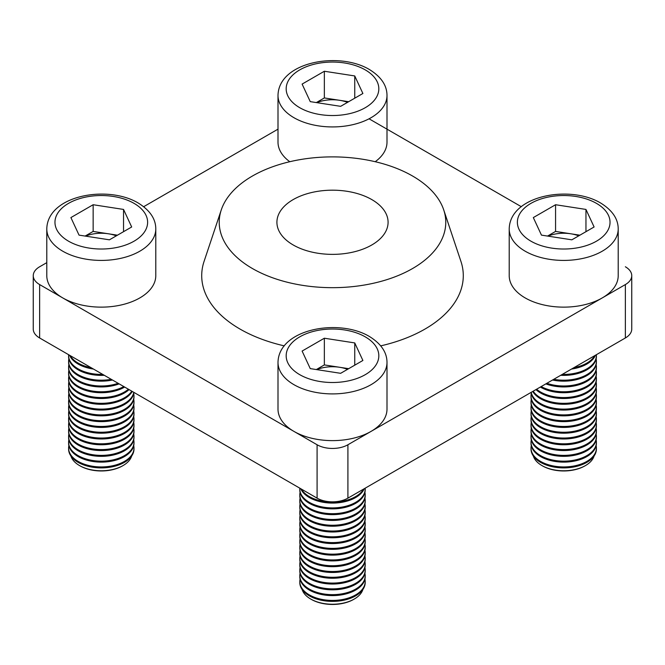 <?xml version="1.0" encoding="UTF-8"?>
<svg xmlns="http://www.w3.org/2000/svg" width="665" height="665" viewBox="0 0 665 665"><rect width="100%" height="100%" fill="white"/><g stroke="black" fill="none" stroke-linecap="round" stroke-linejoin="round"><path stroke-width="1" d="M371.801 199.583A55.586 32.095 0 0 0 311.228 192.626A55.586 32.095 0 0 0 276.914 222.276A55.586 32.095 0 0 0 293.199 244.969A55.586 32.095 0 0 0 353.772 251.927A55.586 32.095 0 0 0 388.086 222.276A55.586 32.095 0 0 0 371.801 199.583M412.591 176.034A113.266 65.394 0 0 0 299.308 159.758A113.266 65.394 0 0 0 221.279 209.891A113.266 65.394 0 0 0 252.409 268.519A113.266 65.394 0 0 0 385.609 280.04A113.266 65.394 0 0 0 443.721 209.891A113.266 65.394 0 0 0 412.591 176.034M221.279 209.891L204.08 261.37A130.789 75.511 0 0 0 240.015 329.067A130.789 75.511 0 0 0 284.271 345.867M46.791 262.642L39.634 266.773A21.795 12.585 0 0 0 33.25 275.676A21.795 12.585 0 0 0 39.634 284.57L317.089 444.76A21.795 12.585 0 0 0 347.911 444.76L625.366 284.57A21.795 12.585 0 0 0 631.75 275.676A21.795 12.585 0 0 0 625.366 266.773M521.318 206.699L369.058 118.802M278.003 129.151L143.682 206.699M380.729 345.867A130.789 75.511 0 0 0 460.92 261.37L443.721 209.891M33.25 275.676L33.25 329.067A21.795 12.585 0 0 0 39.634 337.97L317.089 498.151A21.795 12.585 0 0 0 347.911 498.151L625.366 337.97A21.795 12.585 0 0 0 631.75 329.067L631.75 275.676M386.997 362.442L386.997 409.158A54.497 31.463 180 0 1 353.356 438.227A54.497 31.463 180 0 1 293.963 431.41A54.497 31.463 180 0 1 278.003 409.158L278.003 362.442A54.497 31.463 180 0 0 293.963 384.686A54.497 31.463 180 0 0 353.356 391.51A54.497 31.463 180 0 0 386.997 362.442C386.98 352.359 381.095 343.697 369.341 336.448C338.618 318.128 278.569 328.876 278.003 362.442M316.764 369.615A27.248 15.736 180 0 1 339.549 367.271A27.248 15.736 180 0 1 347.521 369.341M301.42 489.108A32.701 18.878 0 0 0 309.383 496.589A32.701 18.878 0 0 0 363.58 489.108M299.832 488.193A32.701 18.878 0 0 0 299.799 489.024A32.701 18.878 0 0 0 309.383 502.374A32.701 18.878 0 0 0 345.01 506.464A32.701 18.878 0 0 0 365.201 489.024A32.701 18.878 0 0 0 365.168 488.193M300.755 488.725A32.701 18.878 0 0 0 309.383 497.553A32.701 18.878 0 0 0 341.278 502.391A32.701 18.878 0 0 0 364.245 488.725M300.073 492.399A32.701 18.878 0 0 0 299.799 494.81A32.701 18.878 0 0 0 309.383 508.16A32.701 18.878 0 0 0 345.01 512.25A32.701 18.878 0 0 0 365.201 494.81A32.701 18.878 0 0 0 364.927 492.399M299.799 489.024L299.799 489.989A32.701 18.878 0 0 0 309.383 503.339A32.701 18.878 0 0 0 345.01 507.428A32.701 18.878 0 0 0 365.201 489.989L365.201 489.024M300.073 498.185A32.701 18.878 0 0 0 299.799 500.587A32.701 18.878 0 0 0 309.383 513.937A32.701 18.878 0 0 0 345.01 518.035A32.701 18.878 0 0 0 365.201 500.587A32.701 18.878 0 0 0 364.927 498.185M299.799 494.81L299.799 495.774A32.701 18.878 0 0 0 309.383 509.124A32.701 18.878 0 0 0 345.01 513.214A32.701 18.878 0 0 0 365.201 495.774L365.201 494.81M300.073 503.962A32.701 18.878 0 0 0 299.799 506.373A32.701 18.878 0 0 0 309.383 519.722A32.701 18.878 0 0 0 345.01 523.812A32.701 18.878 0 0 0 365.201 506.373A32.701 18.878 0 0 0 364.927 503.962M299.799 500.587L299.799 501.551A32.701 18.878 0 0 0 309.383 514.901A32.701 18.878 0 0 0 345.01 518.999A32.701 18.878 0 0 0 365.201 501.551L365.201 500.587M300.073 509.747A32.701 18.878 0 0 0 299.799 512.158A32.701 18.878 0 0 0 309.383 525.508A32.701 18.878 0 0 0 345.01 529.598A32.701 18.878 0 0 0 365.201 512.158A32.701 18.878 0 0 0 364.927 509.747M299.799 506.373L299.799 507.337A32.701 18.878 0 0 0 309.383 520.687A32.701 18.878 0 0 0 345.01 524.776A32.701 18.878 0 0 0 365.201 507.337L365.201 506.373M300.073 515.533A32.701 18.878 0 0 0 299.799 517.944A32.701 18.878 0 0 0 309.383 531.285A32.701 18.878 0 0 0 345.01 535.383A32.701 18.878 0 0 0 365.201 517.944A32.701 18.878 0 0 0 364.927 515.533M299.799 512.158L299.799 513.122A32.701 18.878 0 0 0 309.383 526.472A32.701 18.878 0 0 0 345.01 530.562A32.701 18.878 0 0 0 365.201 513.122L365.201 512.158M300.073 521.31A32.701 18.878 0 0 0 299.799 523.721A32.701 18.878 0 0 0 309.383 537.071A32.701 18.878 0 0 0 345.01 541.16A32.701 18.878 0 0 0 365.201 523.721A32.701 18.878 0 0 0 364.927 521.31M299.799 517.944L299.799 518.899A32.701 18.878 0 0 0 309.383 532.249A32.701 18.878 0 0 0 345.01 536.347A32.701 18.878 0 0 0 365.201 518.899L365.201 517.944M300.073 527.096A32.701 18.878 0 0 0 299.799 529.506A32.701 18.878 0 0 0 309.383 542.856A32.701 18.878 0 0 0 345.01 546.946A32.701 18.878 0 0 0 365.201 529.506A32.701 18.878 0 0 0 364.927 527.096M299.799 523.721L299.799 524.685A32.701 18.878 0 0 0 309.383 538.035A32.701 18.878 0 0 0 345.01 542.125A32.701 18.878 0 0 0 365.201 524.685L365.201 523.721M300.073 532.881A32.701 18.878 0 0 0 299.799 535.292A32.701 18.878 0 0 0 309.383 548.633A32.701 18.878 0 0 0 345.01 552.731A32.701 18.878 0 0 0 365.201 535.292A32.701 18.878 0 0 0 364.927 532.881M299.799 529.506L299.799 530.471A32.701 18.878 0 0 0 309.383 543.82A32.701 18.878 0 0 0 345.01 547.91A32.701 18.878 0 0 0 365.201 530.471L365.201 529.506M300.073 538.658A32.701 18.878 0 0 0 299.799 541.069A32.701 18.878 0 0 0 309.383 554.419A32.701 18.878 0 0 0 345.01 558.509A32.701 18.878 0 0 0 365.201 541.069A32.701 18.878 0 0 0 364.927 538.658M299.799 535.292L299.799 536.248A32.701 18.878 0 0 0 309.383 549.598A32.701 18.878 0 0 0 345.01 553.696A32.701 18.878 0 0 0 365.201 536.248L365.201 535.292M300.073 544.444A32.701 18.878 0 0 0 299.799 546.854A32.701 18.878 0 0 0 309.383 560.204A32.701 18.878 0 0 0 345.01 564.294A32.701 18.878 0 0 0 365.201 546.854A32.701 18.878 0 0 0 364.927 544.444M299.799 541.069L299.799 542.033A32.701 18.878 0 0 0 309.383 555.383A32.701 18.878 0 0 0 345.01 559.473A32.701 18.878 0 0 0 365.201 542.033L365.201 541.069M300.073 550.229A32.701 18.878 0 0 0 299.799 552.64A32.701 18.878 0 0 0 309.383 565.981A32.701 18.878 0 0 0 345.01 570.08A32.701 18.878 0 0 0 365.201 552.64A32.701 18.878 0 0 0 364.927 550.229M299.799 546.854L299.799 547.819A32.701 18.878 0 0 0 309.383 561.169A32.701 18.878 0 0 0 345.01 565.258A32.701 18.878 0 0 0 365.201 547.819L365.201 546.854M300.073 556.007A32.701 18.878 0 0 0 299.799 558.417A32.701 18.878 0 0 0 309.383 571.767A32.701 18.878 0 0 0 345.01 575.857A32.701 18.878 0 0 0 365.201 558.417A32.701 18.878 0 0 0 364.927 556.007M299.799 552.64L299.799 553.596A32.701 18.878 0 0 0 309.383 566.946A32.701 18.878 0 0 0 345.01 571.044A32.701 18.878 0 0 0 365.201 553.596L365.201 552.64M300.073 561.792A32.701 18.878 0 0 0 299.799 564.203A32.701 18.878 0 0 0 309.383 577.553A32.701 18.878 0 0 0 345.01 581.642A32.701 18.878 0 0 0 365.201 564.203A32.701 18.878 0 0 0 364.927 561.792M299.799 558.417L299.799 559.381A32.701 18.878 0 0 0 309.383 572.731A32.701 18.878 0 0 0 345.01 576.821A32.701 18.878 0 0 0 365.201 559.381L365.201 558.417M300.073 567.577A32.701 18.878 0 0 0 299.799 569.988A32.701 18.878 0 0 0 309.383 583.33A32.701 18.878 0 0 0 345.01 587.428A32.701 18.878 0 0 0 365.201 569.988A32.701 18.878 0 0 0 364.927 567.577M299.799 564.203L299.799 565.167A32.701 18.878 0 0 0 309.383 578.517A32.701 18.878 0 0 0 345.01 582.606A32.701 18.878 0 0 0 365.201 565.167L365.201 564.203M300.073 573.355A32.701 18.878 0 0 0 299.799 575.765A32.701 18.878 0 0 0 309.383 589.115A32.701 18.878 0 0 0 345.01 593.205A32.701 18.878 0 0 0 365.201 575.765A32.701 18.878 0 0 0 364.927 573.355M299.799 569.988L299.799 570.944A32.701 18.878 0 0 0 309.383 584.294A32.701 18.878 0 0 0 345.01 588.392A32.701 18.878 0 0 0 365.201 570.944L365.201 569.988M300.073 579.14A32.701 18.878 0 0 0 299.799 581.551L299.799 582.515A32.701 18.878 0 0 0 309.383 595.865A32.701 18.878 0 0 0 345.01 599.955A32.701 18.878 0 0 0 365.201 582.515L365.201 581.551A32.701 18.878 0 0 0 364.927 579.14M299.799 581.551A32.701 18.878 0 0 0 309.383 594.901A32.701 18.878 0 0 0 345.01 598.99A32.701 18.878 0 0 0 365.201 581.551M362.866 589.514A30.831 17.797 180 0 1 354.295 599.032A30.831 17.797 180 0 1 310.705 599.032L310.705 599.032A30.831 17.797 180 0 1 302.134 589.514M354.295 599.032L353.697 599.381A29.975 17.307 180 0 1 311.303 599.381L310.705 599.032L311.303 599.381M299.799 575.765L299.799 576.73A32.701 18.878 0 0 0 309.383 590.079A32.701 18.878 0 0 0 345.01 594.169A32.701 18.878 0 0 0 365.201 576.73L365.201 575.765M316.332 369.549L324.354 364.919L348.668 368.676M302.11 351.062L324.354 338.219L354.744 342.924L362.891 360.472L340.646 373.314L310.256 368.61L302.11 351.062M324.354 364.919L324.354 338.219M354.744 365.168L354.744 342.924M155.785 228.951L155.785 275.676A54.497 31.463 180 0 1 122.144 304.745A54.497 31.463 180 0 1 62.759 297.92A54.497 31.463 180 0 1 46.791 275.676L46.791 228.951A54.497 31.463 180 0 0 62.759 251.204A54.497 31.463 180 0 0 122.144 258.02A54.497 31.463 180 0 0 155.785 228.951C155.776 218.868 149.891 210.207 138.129 202.966C107.406 184.637 47.365 195.385 46.791 228.951M85.561 236.133A27.248 15.736 180 0 1 108.345 233.781A27.248 15.736 180 0 1 116.317 235.851M70.216 355.625A32.701 18.878 0 0 0 78.171 363.107A32.701 18.878 0 0 0 91.13 367.695M68.628 354.703A32.701 18.878 0 0 0 68.595 355.534A32.701 18.878 0 0 0 78.171 368.884A32.701 18.878 0 0 0 102.734 374.395M69.542 355.235A32.701 18.878 0 0 0 78.171 364.071A32.701 18.878 0 0 0 93.466 369.05M68.861 358.909A32.701 18.878 0 0 0 68.595 361.319A32.701 18.878 0 0 0 78.171 374.669A32.701 18.878 0 0 0 111.23 379.308M68.595 355.534L68.595 356.498A32.701 18.878 0 0 0 78.171 369.848A32.701 18.878 0 0 0 104.297 375.301M68.861 364.694A32.701 18.878 0 0 0 68.595 367.105A32.701 18.878 0 0 0 78.171 380.455A32.701 18.878 0 0 0 118.129 383.289M68.595 361.319L68.595 362.284A32.701 18.878 0 0 0 78.171 375.634A32.701 18.878 0 0 0 112.476 380.023M68.861 370.48A32.701 18.878 0 0 0 68.595 372.89A32.701 18.878 0 0 0 78.171 386.232A32.701 18.878 0 0 0 123.815 386.573M68.595 367.105L68.595 368.069A32.701 18.878 0 0 0 78.171 381.419A32.701 18.878 0 0 0 119.151 383.88M68.861 376.257A32.701 18.878 0 0 0 68.595 378.668A32.701 18.878 0 0 0 78.171 392.018A32.701 18.878 0 0 0 128.403 389.216M68.595 372.89L68.595 373.846A32.701 18.878 0 0 0 78.171 387.196A32.701 18.878 0 0 0 124.654 387.055M68.861 382.043A32.701 18.878 0 0 0 68.595 384.453A32.701 18.878 0 0 0 78.171 397.803A32.701 18.878 0 0 0 131.828 391.195M68.595 378.668L68.595 379.632A32.701 18.878 0 0 0 78.171 392.982A32.701 18.878 0 0 0 129.06 389.599M68.861 387.828A32.701 18.878 0 0 0 68.595 390.239A32.701 18.878 0 0 0 78.171 403.58A32.701 18.878 0 0 0 112.111 408.052A32.701 18.878 0 0 0 133.79 392.325M68.595 384.453L68.595 385.417A32.701 18.878 0 0 0 78.171 398.767A32.701 18.878 0 0 0 132.269 391.452M68.861 393.605A32.701 18.878 0 0 0 68.595 396.016A32.701 18.878 0 0 0 78.171 409.366A32.701 18.878 0 0 0 113.806 413.455A32.701 18.878 0 0 0 133.989 396.016A32.701 18.878 0 0 0 133.723 393.605M68.595 390.239L68.595 391.195A32.701 18.878 0 0 0 78.171 404.544A32.701 18.878 0 0 0 112.834 408.859A32.701 18.878 0 0 0 133.923 392.408M68.861 399.391A32.701 18.878 0 0 0 68.595 401.801A32.701 18.878 0 0 0 78.171 415.151A32.701 18.878 0 0 0 113.806 419.241A32.701 18.878 0 0 0 133.989 401.801A32.701 18.878 0 0 0 133.723 399.391M68.595 396.016L68.595 396.98A32.701 18.878 0 0 0 78.171 410.33A32.701 18.878 0 0 0 113.806 414.42A32.701 18.878 0 0 0 133.989 396.98L133.989 396.016M68.861 405.176A32.701 18.878 0 0 0 68.595 407.587A32.701 18.878 0 0 0 78.171 420.928A32.701 18.878 0 0 0 113.806 425.026A32.701 18.878 0 0 0 133.989 407.587A32.701 18.878 0 0 0 133.723 405.176M68.595 401.801L68.595 402.766A32.701 18.878 0 0 0 78.171 416.115A32.701 18.878 0 0 0 113.806 420.205A32.701 18.878 0 0 0 133.989 402.766L133.989 401.801M68.861 410.953A32.701 18.878 0 0 0 68.595 413.364A32.701 18.878 0 0 0 78.171 426.714A32.701 18.878 0 0 0 113.806 430.804A32.701 18.878 0 0 0 133.989 413.364A32.701 18.878 0 0 0 133.723 410.953M68.595 407.587L68.595 408.543A32.701 18.878 0 0 0 78.171 421.893A32.701 18.878 0 0 0 113.806 425.991A32.701 18.878 0 0 0 133.989 408.543L133.989 407.587M68.861 416.739A32.701 18.878 0 0 0 68.595 419.15A32.701 18.878 0 0 0 78.171 432.499A32.701 18.878 0 0 0 113.806 436.589A32.701 18.878 0 0 0 133.989 419.15A32.701 18.878 0 0 0 133.723 416.739M68.595 413.364L68.595 414.328A32.701 18.878 0 0 0 78.171 427.678A32.701 18.878 0 0 0 113.806 431.768A32.701 18.878 0 0 0 133.989 414.328L133.989 413.364M68.861 422.524A32.701 18.878 0 0 0 68.595 424.935A32.701 18.878 0 0 0 78.171 438.277A32.701 18.878 0 0 0 113.806 442.375A32.701 18.878 0 0 0 133.989 424.935A32.701 18.878 0 0 0 133.723 422.524M68.595 419.15L68.595 420.114A32.701 18.878 0 0 0 78.171 433.464A32.701 18.878 0 0 0 113.806 437.553A32.701 18.878 0 0 0 133.989 420.114L133.989 419.15M68.861 428.302A32.701 18.878 0 0 0 68.595 430.712A32.701 18.878 0 0 0 78.171 444.062A32.701 18.878 0 0 0 113.806 448.152A32.701 18.878 0 0 0 133.989 430.712A32.701 18.878 0 0 0 133.723 428.302M68.595 424.935L68.595 425.891A32.701 18.878 0 0 0 78.171 439.241A32.701 18.878 0 0 0 113.806 443.339A32.701 18.878 0 0 0 133.989 425.891L133.989 424.935M68.861 434.087A32.701 18.878 0 0 0 68.595 436.498A32.701 18.878 0 0 0 78.171 449.848A32.701 18.878 0 0 0 113.806 453.937A32.701 18.878 0 0 0 133.989 436.498A32.701 18.878 0 0 0 133.723 434.087M68.595 430.712L68.595 431.676A32.701 18.878 0 0 0 78.171 445.026A32.701 18.878 0 0 0 113.806 449.116A32.701 18.878 0 0 0 133.989 431.676L133.989 430.712M68.861 439.873A32.701 18.878 0 0 0 68.595 442.283A32.701 18.878 0 0 0 78.171 455.625A32.701 18.878 0 0 0 113.806 459.723A32.701 18.878 0 0 0 133.989 442.283A32.701 18.878 0 0 0 133.723 439.873M68.595 436.498L68.595 437.462A32.701 18.878 0 0 0 78.171 450.812A32.701 18.878 0 0 0 113.806 454.902A32.701 18.878 0 0 0 133.989 437.462L133.989 436.498M68.861 445.65A32.701 18.878 0 0 0 68.595 448.06L68.595 449.025A32.701 18.878 0 0 0 78.171 462.375A32.701 18.878 0 0 0 113.806 466.464A32.701 18.878 0 0 0 133.989 449.025L133.989 448.06A32.701 18.878 0 0 0 133.723 445.65M68.595 448.06A32.701 18.878 0 0 0 78.171 461.41A32.701 18.878 0 0 0 113.806 465.5A32.701 18.878 0 0 0 133.989 448.06M131.662 456.024A30.831 17.797 180 0 1 123.092 465.55A30.831 17.797 180 0 1 79.492 465.55L79.492 465.55A30.831 17.797 180 0 1 70.922 456.024M123.092 465.55L122.485 465.899A29.975 17.307 180 0 1 80.099 465.899L79.492 465.55L80.099 465.899M68.595 442.283L68.595 443.247A32.701 18.878 0 0 0 78.171 456.589A32.701 18.878 0 0 0 113.806 460.687A32.701 18.878 0 0 0 133.989 443.247L133.989 442.283M85.12 236.067L93.15 231.428L117.464 235.194M70.897 217.58L93.15 204.729L123.54 209.433L131.678 226.981L109.434 239.824L79.044 235.127L70.897 217.58M93.15 231.428L93.15 204.729M123.54 231.678L123.54 209.433M386.997 95.469C386.98 85.386 381.095 76.724 369.341 69.476C338.618 51.147 278.569 61.903 278.003 95.469A54.497 31.463 180 0 0 293.963 117.713A54.497 31.463 180 0 0 353.356 124.538A54.497 31.463 180 0 0 386.997 95.469L386.997 142.185A54.497 31.463 180 0 1 375.226 161.711M316.764 102.643A27.248 15.736 180 0 1 339.549 100.29A27.248 15.736 180 0 1 347.521 102.368M316.332 102.576L324.354 97.946L348.668 101.703M302.11 84.089L324.354 71.246L354.744 75.943L362.891 93.491L340.646 106.334L310.256 101.637L302.11 84.089M324.354 97.946L324.354 71.246M354.744 98.196L354.744 75.943M289.774 161.711A54.497 31.463 180 0 1 278.003 142.185L278.003 95.469M618.209 228.951L618.209 275.676A54.497 31.463 180 0 1 584.568 304.745A54.497 31.463 180 0 1 525.175 297.92A54.497 31.463 180 0 1 509.215 275.676L509.215 228.951A54.497 31.463 180 0 0 525.175 251.204A54.497 31.463 180 0 0 584.568 258.02A54.497 31.463 180 0 0 618.209 228.951C618.192 218.868 612.307 210.207 600.553 202.966C569.822 184.637 509.781 195.385 509.215 228.951M547.977 236.133A27.248 15.736 180 0 1 570.761 233.781A27.248 15.736 180 0 1 578.733 235.851M573.87 367.695A32.701 18.878 0 0 0 594.784 355.625M562.266 374.395A32.701 18.878 0 0 0 596.405 355.534A32.701 18.878 0 0 0 596.372 354.703M571.534 369.05A32.701 18.878 0 0 0 595.458 355.235M553.77 379.308A32.701 18.878 0 0 0 596.405 361.319A32.701 18.878 0 0 0 596.139 358.909M560.703 375.301A32.701 18.878 0 0 0 596.405 356.498L596.405 355.534M546.871 383.289A32.701 18.878 0 0 0 579.813 383.53A32.701 18.878 0 0 0 596.405 367.105A32.701 18.878 0 0 0 596.139 364.694M552.524 380.023A32.701 18.878 0 0 0 596.405 362.284L596.405 361.319M541.185 386.573A32.701 18.878 0 0 0 576.605 390.23A32.701 18.878 0 0 0 596.405 372.89A32.701 18.878 0 0 0 596.139 370.48M545.849 383.88A32.701 18.878 0 0 0 579.282 384.669A32.701 18.878 0 0 0 596.405 368.069L596.405 367.105M536.597 389.216A32.701 18.878 0 0 0 540.587 392.018A32.701 18.878 0 0 0 576.223 396.107A32.701 18.878 0 0 0 596.405 378.668A32.701 18.878 0 0 0 596.139 376.257M540.346 387.055A32.701 18.878 0 0 0 540.587 387.196A32.701 18.878 0 0 0 576.223 391.294A32.701 18.878 0 0 0 596.405 373.846L596.405 372.89M533.172 391.195A32.701 18.878 0 0 0 540.587 397.803A32.701 18.878 0 0 0 576.223 401.893A32.701 18.878 0 0 0 596.405 384.453A32.701 18.878 0 0 0 596.139 382.043M535.94 389.599A32.701 18.878 0 0 0 540.587 392.982A32.701 18.878 0 0 0 576.223 397.072A32.701 18.878 0 0 0 596.405 379.632L596.405 378.668M531.21 392.325A32.701 18.878 0 0 0 540.587 403.58A32.701 18.878 0 0 0 576.223 407.678A32.701 18.878 0 0 0 596.405 390.239A32.701 18.878 0 0 0 596.139 387.828M532.731 391.452A32.701 18.878 0 0 0 540.587 398.767A32.701 18.878 0 0 0 576.223 402.857A32.701 18.878 0 0 0 596.405 385.417L596.405 384.453M531.277 393.605A32.701 18.878 0 0 0 531.011 396.016A32.701 18.878 0 0 0 540.587 409.366A32.701 18.878 0 0 0 576.223 413.455A32.701 18.878 0 0 0 596.405 396.016A32.701 18.878 0 0 0 596.139 393.605M531.077 392.408A32.701 18.878 0 0 0 540.587 404.544A32.701 18.878 0 0 0 576.223 408.643A32.701 18.878 0 0 0 596.405 391.195L596.405 390.239M531.277 399.391A32.701 18.878 0 0 0 531.011 401.801A32.701 18.878 0 0 0 540.587 415.151A32.701 18.878 0 0 0 576.223 419.241A32.701 18.878 0 0 0 596.405 401.801A32.701 18.878 0 0 0 596.139 399.391M531.011 396.016L531.011 396.98A32.701 18.878 0 0 0 540.587 410.33A32.701 18.878 0 0 0 576.223 414.42A32.701 18.878 0 0 0 596.405 396.98L596.405 396.016M531.277 405.176A32.701 18.878 0 0 0 531.011 407.587A32.701 18.878 0 0 0 540.587 420.928A32.701 18.878 0 0 0 576.223 425.026A32.701 18.878 0 0 0 596.405 407.587A32.701 18.878 0 0 0 596.139 405.176M531.011 401.801L531.011 402.766A32.701 18.878 0 0 0 540.587 416.115A32.701 18.878 0 0 0 576.223 420.205A32.701 18.878 0 0 0 596.405 402.766L596.405 401.801M531.277 410.953A32.701 18.878 0 0 0 531.011 413.364A32.701 18.878 0 0 0 540.587 426.714A32.701 18.878 0 0 0 576.223 430.804A32.701 18.878 0 0 0 596.405 413.364A32.701 18.878 0 0 0 596.139 410.953M531.011 407.587L531.011 408.543A32.701 18.878 0 0 0 540.587 421.893A32.701 18.878 0 0 0 576.223 425.991A32.701 18.878 0 0 0 596.405 408.543L596.405 407.587M531.277 416.739A32.701 18.878 0 0 0 531.011 419.15A32.701 18.878 0 0 0 540.587 432.499A32.701 18.878 0 0 0 576.223 436.589A32.701 18.878 0 0 0 596.405 419.15A32.701 18.878 0 0 0 596.139 416.739M531.011 413.364L531.011 414.328A32.701 18.878 0 0 0 540.587 427.678A32.701 18.878 0 0 0 576.223 431.768A32.701 18.878 0 0 0 596.405 414.328L596.405 413.364M531.277 422.524A32.701 18.878 0 0 0 531.011 424.935A32.701 18.878 0 0 0 540.587 438.277A32.701 18.878 0 0 0 576.223 442.375A32.701 18.878 0 0 0 596.405 424.935A32.701 18.878 0 0 0 596.139 422.524M531.011 419.15L531.011 420.114A32.701 18.878 0 0 0 540.587 433.464A32.701 18.878 0 0 0 576.223 437.553A32.701 18.878 0 0 0 596.405 420.114L596.405 419.15M531.277 428.302A32.701 18.878 0 0 0 531.011 430.712A32.701 18.878 0 0 0 540.587 444.062A32.701 18.878 0 0 0 576.223 448.152A32.701 18.878 0 0 0 596.405 430.712A32.701 18.878 0 0 0 596.139 428.302M531.011 424.935L531.011 425.891A32.701 18.878 0 0 0 540.587 439.241A32.701 18.878 0 0 0 576.223 443.339A32.701 18.878 0 0 0 596.405 425.891L596.405 424.935M531.277 434.087A32.701 18.878 0 0 0 531.011 436.498A32.701 18.878 0 0 0 540.587 449.848A32.701 18.878 0 0 0 576.223 453.937A32.701 18.878 0 0 0 596.405 436.498A32.701 18.878 0 0 0 596.139 434.087M531.011 430.712L531.011 431.676A32.701 18.878 0 0 0 540.587 445.026A32.701 18.878 0 0 0 576.223 449.116A32.701 18.878 0 0 0 596.405 431.676L596.405 430.712M531.277 439.873A32.701 18.878 0 0 0 531.011 442.283A32.701 18.878 0 0 0 540.587 455.625A32.701 18.878 0 0 0 576.223 459.723A32.701 18.878 0 0 0 596.405 442.283A32.701 18.878 0 0 0 596.139 439.873M531.011 436.498L531.011 437.462A32.701 18.878 0 0 0 540.587 450.812A32.701 18.878 0 0 0 576.223 454.902A32.701 18.878 0 0 0 596.405 437.462L596.405 436.498M531.277 445.65A32.701 18.878 0 0 0 531.011 448.06L531.011 449.025A32.701 18.878 0 0 0 540.587 462.375A32.701 18.878 0 0 0 576.223 466.464A32.701 18.878 0 0 0 596.405 449.025L596.405 448.06A32.701 18.878 0 0 0 596.139 445.65M531.011 448.06A32.701 18.878 0 0 0 540.587 461.41A32.701 18.878 0 0 0 576.223 465.5A32.701 18.878 0 0 0 596.405 448.06M594.078 456.024A30.831 17.797 180 0 1 585.508 465.55A30.831 17.797 180 0 1 541.909 465.55L541.909 465.55A30.831 17.797 180 0 1 533.338 456.024M585.508 465.55L584.901 465.899A29.975 17.307 180 0 1 542.515 465.899L541.909 465.55L542.515 465.899M531.011 442.283L531.011 443.247A32.701 18.878 0 0 0 540.587 456.589A32.701 18.878 0 0 0 576.223 460.687A32.701 18.878 0 0 0 596.405 443.247L596.405 442.283M547.536 236.067L555.566 231.428L579.88 235.194M533.322 217.58L555.566 204.729L585.956 209.433L594.103 226.981L571.85 239.824L541.46 235.127L533.322 217.58M555.566 231.428L555.566 204.729M585.956 231.678L585.956 209.433M625.366 284.57L625.366 337.97M39.634 284.57L39.634 337.97M317.089 444.76L317.089 498.151M347.911 444.76L347.911 498.151M299.749 374.678A46.326 26.741 0 0 0 365.251 374.678A46.326 26.741 0 0 0 365.251 336.856A46.326 26.741 0 0 0 299.749 336.856A46.326 26.741 0 0 0 299.749 374.678M68.537 241.187A46.326 26.741 0 0 0 134.047 241.187A46.326 26.741 0 0 0 134.047 203.365A46.326 26.741 0 0 0 68.537 203.365A46.326 26.741 0 0 0 68.537 241.187M299.749 107.705A46.326 26.741 0 0 0 365.251 107.705A46.326 26.741 0 0 0 365.251 69.883A46.326 26.741 0 0 0 299.749 69.883A46.326 26.741 0 0 0 299.749 107.705M530.953 241.187A46.326 26.741 0 0 0 596.463 241.187A46.326 26.741 0 0 0 596.463 203.365A46.326 26.741 0 0 0 530.953 203.365A46.326 26.741 0 0 0 530.953 241.187"/></g></svg>
